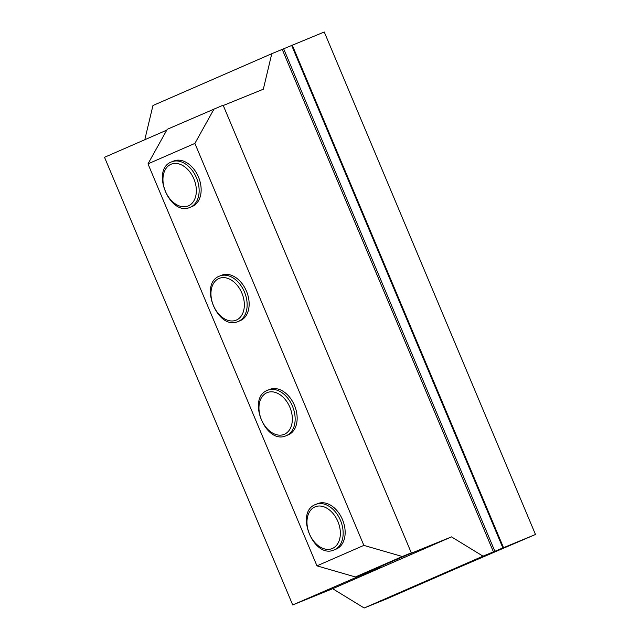 <?xml version="1.0" encoding="UTF-8"?>
<svg xmlns="http://www.w3.org/2000/svg" width="640" height="640" viewBox="0 0 640 640"><rect width="100%" height="100%" fill="white"/><g stroke="black" fill="none" stroke-linecap="round" stroke-linejoin="round"><path stroke-width="0.96" d="M355.4 576.968L380.6 566.776L292.704 604.944L332.664 588.712L451.504 536.88L406.544 555.144L379.96 566.744L411.312 552.856L402.312 556.512L355.4 576.968L316.96 565.848L363.864 545.392L402.312 556.512M456.744 568.288L387.48 598.528L364.168 608L332.664 588.712M166.76 130.144L104.52 157.288L292.704 604.944M144.8 139.72L152.944 105.52L271.784 53.696L324.256 32L535.48 534.48L483.008 556.168L451.504 536.88M456.752 568.312L535.48 534.48M364.168 608L483.008 556.168M214.128 108.848L194.888 143.408L147.984 163.864L167.224 129.312L223.136 105.192L411.312 552.856M223.264 105.496L263.32 89.216L271.784 53.696M292.224 45.016L503.448 547.488M291.6 45.288L502.824 547.768M194.888 143.408L363.864 545.392M147.984 163.864L316.96 565.848M190.216 207.28L192.208 206.464A24.528 16.888 -112.1 0 0 192.48 206.352A24.528 16.888 -112.1 0 0 198.544 177.184A24.528 16.888 -112.1 0 0 173.744 161.016L171.744 161.824A24.528 16.888 67.9 0 1 196.544 178A24.528 16.888 67.9 0 1 190.488 207.16A24.528 16.888 67.9 0 1 190.216 207.28C169.696 217 150.264 169.168 171.744 161.824M238.216 321.48L240.216 320.664A24.528 16.888 -112.1 0 0 240.488 320.552A24.528 16.888 -112.1 0 0 246.544 291.384A24.528 16.888 -112.1 0 0 221.752 275.216L219.752 276.024A24.528 16.888 67.9 0 1 244.544 292.2A24.528 16.888 67.9 0 1 238.488 321.36A24.528 16.888 67.9 0 1 238.216 321.48C217.704 331.2 198.272 283.368 219.752 276.024M286.224 435.672L288.224 434.864A24.528 16.888 -112.1 0 0 288.496 434.752A24.528 16.888 -112.1 0 0 294.552 405.584A24.528 16.888 -112.1 0 0 269.752 389.416L267.76 390.224A24.528 16.888 67.9 0 1 292.552 406.392A24.528 16.888 67.9 0 1 286.496 435.56A24.528 16.888 67.9 0 1 286.224 435.672C265.704 445.4 246.272 397.568 267.76 390.224M334.232 549.872L336.224 549.064A24.528 16.888 -112.1 0 0 336.496 548.952A24.528 16.888 -112.1 0 0 342.552 519.784A24.528 16.888 -112.1 0 0 317.76 503.608L315.76 504.424A24.528 16.888 67.9 0 1 340.56 520.592A24.528 16.888 67.9 0 1 334.504 549.76A24.528 16.888 67.9 0 1 334.232 549.872C313.712 559.6 294.28 511.768 315.76 504.424M283.672 48.84L494.888 551.32M282.24 49.448L493.456 551.92M332.4 548.472A22.544 15.52 67.9 0 1 306.976 522.672A22.544 15.52 67.9 0 1 331.616 511.92A22.544 15.52 67.9 0 1 332.4 548.472M284.392 434.272A22.544 15.52 67.9 0 1 258.968 408.472A22.544 15.52 67.9 0 1 283.616 397.728A22.544 15.52 67.9 0 1 284.392 434.272M236.392 320.072A22.544 15.52 67.9 0 1 210.96 294.272A22.544 15.52 67.9 0 1 235.608 283.528A22.544 15.52 67.9 0 1 236.392 320.072M188.384 205.88A22.544 15.52 67.9 0 1 162.96 180.072A22.544 15.52 67.9 0 1 187.6 169.328A22.544 15.52 67.9 0 1 188.384 205.88"/></g></svg>
